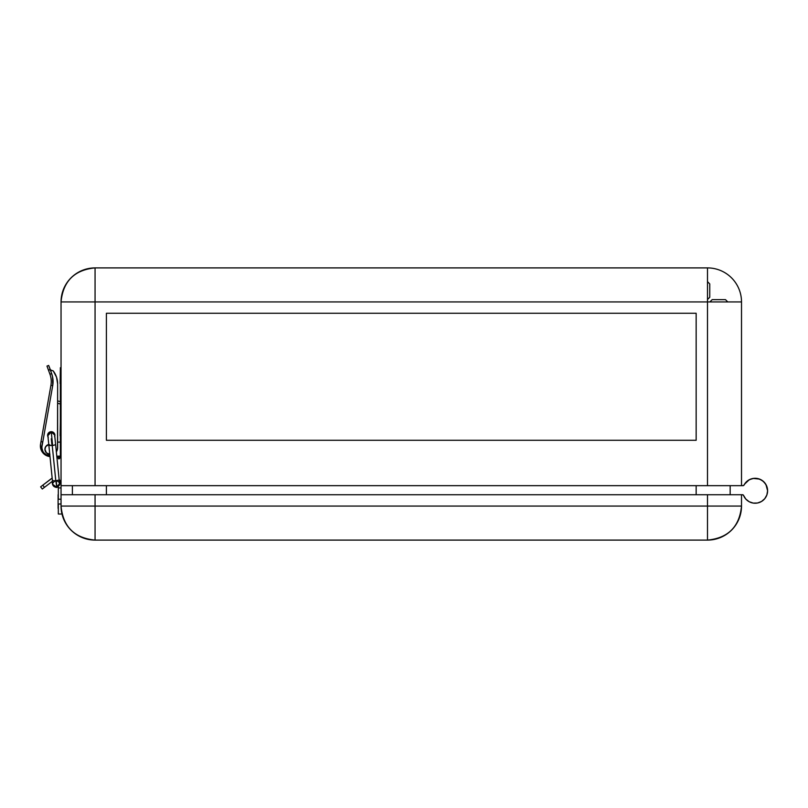 <?xml version="1.0" encoding="UTF-8"?>
<svg xmlns="http://www.w3.org/2000/svg" width="808" height="808" viewBox="0 0 808 808"><rect width="100%" height="100%" fill="white"/><g stroke="black" fill="none" stroke-linecap="round" stroke-linejoin="round"><path stroke-width="1.21" d="M744.037 485.042A12.473 12.473 0 0 1 767.6 490.759L766.913 486.679L764.934 483.053L761.873 480.265L758.066 478.639L753.935 478.346L749.945 479.417L746.521 481.73L743.623 485.487L741.512 485.659L741.512 301.929L707.495 301.929L707.495 267.902L95.061 267.902C74.397 269.923 63.054 281.265 61.044 301.929A34.027 34.027 0 0 1 95.061 267.902L95.061 301.929L95.061 267.902L707.495 267.902A34.027 34.027 0 0 1 741.512 301.929L741.512 485.659L743.027 485.659A1.131 1.131 0 0 0 744.037 485.042L744.279 484.588M60.358 369.973L60.135 383.588L60.358 369.973M60.358 422.15L60.135 435.754L60.358 422.15M57.641 400.919L60.358 401.647L57.641 400.919M60.358 404L57.641 403.273L60.358 404M60.358 442.107L57.641 442.107L60.358 442.107L60.358 383.022L61.044 383.022L60.358 383.022L60.358 367.711L60.358 437.572L61.044 437.572L60.358 437.572L60.358 456.166L60.358 442.107L61.044 442.107L60.358 442.107M673.468 301.929L707.495 301.929L707.495 485.659L61.044 485.659L61.044 301.929L707.495 301.929L61.044 301.929L61.044 485.659L95.061 485.659L95.061 301.929L95.061 485.659L707.495 485.659L707.495 335.956M42.349 450.511L43.4 453.046L45.339 454.985L49.248 456.166A7.03 7.03 0 0 1 42.38 450.642A7.03 7.03 0 0 0 45.339 454.985L46.561 455.631A7.03 7.03 0 0 0 46.561 455.631L47.874 456.035M49.248 456.166L49.955 456.166M56.792 456.166L60.358 456.166M44.278 454.106L45.339 454.985M707.495 281.649L709.757 283.921L709.757 297.253L707.495 299.526L709.757 297.253L709.757 283.921L707.495 281.649M696.153 440.289L106.403 440.289L106.403 313.272L696.153 313.272L696.153 440.289L106.403 440.289L106.403 313.272L106.403 440.289L696.153 440.289L696.153 313.272L106.403 313.272L696.153 313.272L696.153 440.289M707.495 485.659L741.512 485.659L707.495 485.659M709.899 301.929L712.161 299.657L725.503 299.657L727.766 301.929L725.503 299.657L712.161 299.657L709.899 301.929M72.387 485.659L72.387 494.728L72.387 485.659M106.403 494.728L106.403 485.659L106.403 494.728M696.153 485.659L696.153 494.728L696.153 485.659M741.512 494.728L742.512 494.728A1.131 1.131 0 0 1 743.562 495.435L745.824 499.071L749.178 501.728L753.228 503.091L757.51 503.01L761.51 501.485L764.752 498.698L766.863 494.971L767.6 490.759A12.473 12.473 0 0 1 743.562 495.435L742.512 494.728L61.044 494.728L61.044 506.071C63.054 526.735 74.397 538.077 95.061 540.097L707.495 540.097C728.16 538.077 739.502 526.735 741.512 506.071L741.512 494.728L707.495 494.728L707.495 540.097L707.495 506.071L741.512 506.071L95.061 506.071L95.061 494.728L707.495 494.728L707.495 506.071L95.061 506.071L95.061 540.097A34.027 34.027 0 0 1 61.044 506.071L95.061 506.071L61.044 506.071L61.044 494.728L95.061 494.728L95.061 540.097L707.495 540.097A34.027 34.027 0 0 0 741.512 506.071L741.512 494.728M767.216 487.679L766.913 486.679M730.169 485.659L730.169 494.728L730.169 485.659M757.51 503.01L759.57 502.414M746.521 481.73L745.138 483.285M47.925 435.987L48.864 432.916L51.268 431.926L52.641 445.561L55.631 444.693L52.641 445.561L51.268 431.926A3.404 3.404 0 0 1 53.156 432.502L54.096 433.441A3.404 3.404 0 0 1 54.661 435.047A3.404 3.404 0 0 0 51.268 431.926L54.651 434.997L51.268 431.926L53.671 432.916L54.671 435.33M56.166 480.427L56.863 487.396L58.317 486.709L58.317 487.921L61.044 487.921L61.044 494.728L61.044 487.921L58.317 487.921L58.317 486.719M59.519 484.729L59.56 483.659L56.186 487.466L56.863 487.396L56.206 480.81L59.186 479.942L59.57 483.719L59.024 482.194L56.782 480.73M47.884 435.653L51.268 431.926L47.884 435.653L48.864 445.38L52.247 445.602L48.864 445.38L52.419 480.629L55.803 480.851L52.247 445.602L55.803 480.851L59.186 479.952L54.651 434.997M51.268 438.734L51.853 444.521M58.025 456.722L58.014 457.439L58.014 456.722M59.832 456.066L59.832 457.439L58.923 456.55L59.57 458.671L58.58 458.863L58.085 457.702L59.277 457.227L59.57 458.671L58.014 458.045L58.923 456.55L59.832 457.439L59.832 456.066M58.923 456.55L58.014 458.045M51.268 431.926A3.404 3.404 0 0 0 47.884 435.734A3.404 3.404 0 0 1 51.268 431.926L51.581 431.937M49.046 445.168L49.894 444.865M55.803 480.851L56.863 487.406C59.226 485.82 60.135 484.588 59.57 483.709M56.863 487.396L52.803 484.416L52.53 481.669M55.51 480.75C53.298 482.124 52.399 483.346 52.803 484.426L52.833 484.649M48.44 433.441L49.379 432.502M48.005 436.926A3.626 3.626 0 0 1 51.268 431.694A3.626 3.626 0 0 0 48.005 436.926M41.935 449.248A7.939 7.939 0 0 0 45.339 454.207L46.692 454.924A7.939 7.939 0 0 0 46.702 454.924L48.167 455.359A7.939 7.939 0 0 0 48.177 455.369L49.884 455.51A7.939 7.939 0 0 1 49.702 455.51A7.939 7.939 0 0 0 49.702 455.51A7.939 7.939 0 0 1 41.764 447.723L52.712 385.648L52.975 379.558L52.712 385.648L50.924 385.335A21.543 21.543 0 0 0 49.945 374.225L51.651 373.599L52.51 376.538L52.712 385.648A23.361 23.361 0 0 0 51.651 373.599L49.945 374.225L46.975 366.064L48.682 365.438L46.975 366.064L49.945 374.225A21.543 21.543 0 0 1 50.924 385.335L40.551 444.137L40.996 441.612L42.642 441.905L41.885 446.198A7.939 7.939 0 0 0 41.764 447.723L52.712 385.648L50.924 385.335L40.996 441.612L42.642 441.905M48.743 456.399L49.995 456.601A10.655 10.655 0 0 1 45.803 455.268M45.713 455.217A10.655 10.655 0 0 1 40.551 444.137L40.754 448.753L42.885 452.844L41.592 450.914M48.773 444.461A4.989 4.989 0 0 0 49.763 454.308A4.989 4.989 0 0 1 48.773 444.461M44.561 454.45L42.885 452.844M52.934 370.751L52.429 370.63A1.131 1.131 0 0 1 53.338 371.084L52.934 370.751A1.131 1.131 0 0 0 52.429 370.63L51.712 370.589A2.272 2.272 0 0 0 52.156 370.63L50.359 369.741L48.682 365.438L50.025 369.135A2.272 2.272 0 0 0 51.712 370.579L50.53 369.943A2.272 2.272 0 0 0 52.156 370.63L50.359 369.741M48.248 437.34L47.632 435.33L48.248 433.31L50.561 431.765L52.651 431.977A3.626 3.626 0 0 0 51.268 431.694A3.626 3.626 0 0 1 54.772 436.239A3.626 3.626 0 0 0 54.823 436.037L54.894 435.33L54.823 436.037A3.626 3.626 0 0 0 53.833 432.765L54.823 434.623L54.621 436.714M57.358 380.558L56.54 377.195L53.338 371.084A21.543 21.543 0 0 1 57.641 384.002L57.641 447.571L57.641 384.002L56.54 377.195M52.156 370.63L50.884 370.236M56.297 451.985L57.035 450.611A7.939 7.939 0 0 0 57.035 450.601L57.641 447.571A7.939 7.939 0 0 1 56.358 451.894M57.641 384.002L57.489 449.127A7.939 7.939 0 0 0 57.489 449.117M51.651 373.599L50.349 370.014L51.651 373.599M48.308 369.711L50.349 370.014M41.764 447.723L43.147 452.056L45.339 454.207M49.924 454.308L46.399 452.844L44.935 449.319L45.773 446.551L48.955 444.43M51.975 431.765L53.833 432.765M47.914 433.936L48.248 433.31L47.914 433.936M41.885 446.198L42.036 449.632L43.622 452.672L46.349 454.773L49.702 455.51M51.48 370.529L50.864 370.216L51.48 370.529M51.692 478.467L40.632 486.85L42.784 485.194L44.44 487.355L52.48 481.194L42.289 489.012L40.632 486.85L42.289 489.012L44.44 487.355L42.784 485.194L50.823 479.033A6.353 6.353 0 0 1 52.177 478.235M58.095 508.343L58.095 494.728L58.095 508.343M745.824 482.447L744.532 484.164L749.178 479.79L753.228 478.427L759.57 479.104L763.247 481.295L765.974 484.598L767.6 490.759M751.147 478.942L753.228 478.427M765.974 484.598L766.863 486.547M61.044 504L58.317 504L58.317 514.009L58.317 504L61.044 504M58.317 499.223L58.317 487.921L58.317 499.223L61.044 499.223L58.317 499.223M59.146 479.548L61.044 484.073A6.353 6.353 0 0 0 59.146 479.548L60.56 481.639M61.044 485.659L61.044 487.921L61.044 485.659M61.044 367.711L60.358 367.711M54.661 435.047L54.772 436.239M59.832 458.045L59.832 457.439M52.419 480.629C51.813 484.871 53.298 487.123 56.863 487.406M61.044 514.009L58.317 514.009"/></g></svg>
